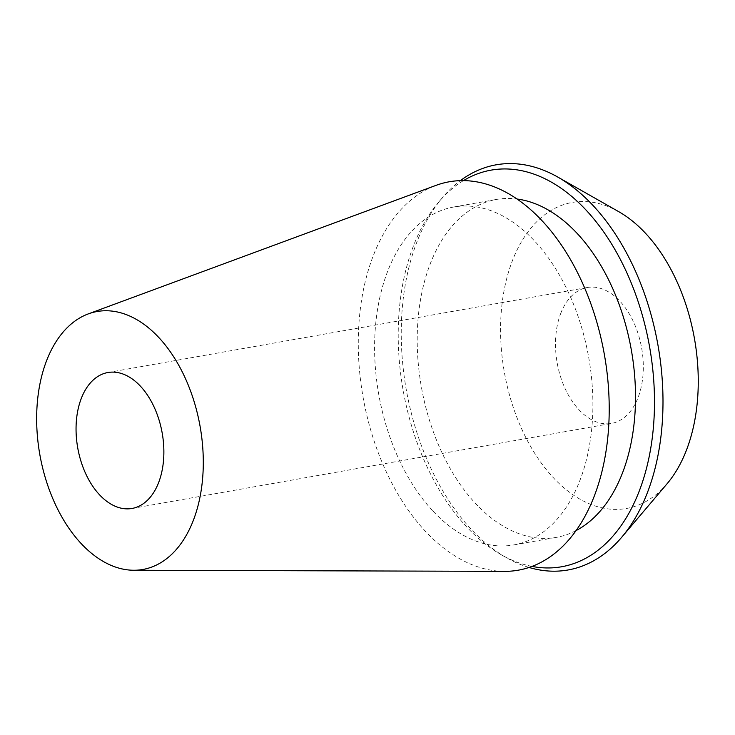 <?xml version="1.0" encoding="UTF-8"?>
<svg xmlns="http://www.w3.org/2000/svg" width="735" height="735" viewBox="0 0 735 735"><rect width="100%" height="100%" fill="white"/><g stroke="black" fill="none" stroke-linecap="round" stroke-linejoin="round"><path stroke-width="0.55" stroke-dasharray="3.67 2.76" d="M504.522 571.361A197.246 122.515 79.9 0 1 424.711 530.541A197.246 122.515 79.9 0 1 358.432 333.635A197.246 122.515 79.9 0 1 436.066 185.349M432.382 510.448A171.604 106.593 79.9 0 1 375.199 329.932A171.604 106.593 79.9 0 1 453.761 207.004A171.604 106.593 79.9 0 1 588.689 357.357A171.604 106.593 79.9 0 1 513.701 544.938A171.604 106.593 79.9 0 1 432.382 510.448M575.955 530.642A171.604 106.593 79.9 0 1 556.312 537.386A171.604 106.593 79.9 0 1 474.994 502.887A171.604 106.593 79.9 0 1 417.811 322.38A171.604 106.593 79.9 0 1 496.382 199.451A171.604 106.593 79.9 0 1 517.146 199.029M531.938 566.391A201.427 125.115 79.9 0 1 501.252 554.76A201.427 125.115 79.9 0 1 466.073 526.26A201.427 125.115 79.9 0 1 438.703 202.07A201.427 125.115 79.9 0 1 463.519 180.589M528.989 567.438A205.745 127.798 79.9 0 1 506.488 557.736A205.745 127.798 79.9 0 1 470.556 528.621A205.745 127.798 79.9 0 1 442.599 197.476A205.745 127.798 79.9 0 1 460.386 180.617M667.031 483.805A155.407 96.533 79.9 0 1 552.904 477.236A155.407 96.533 79.9 0 1 506.341 280.053A155.407 96.533 79.9 0 1 618.769 211.689M560.658 313.625A69.035 42.878 79.9 0 1 587.348 287.486A69.035 42.878 79.9 0 1 620.064 301.359A69.035 42.878 79.9 0 1 643.07 373.977A69.035 42.878 79.9 0 1 611.465 423.433A69.035 42.878 79.9 0 1 565.252 388.916A69.035 42.878 79.9 0 1 560.658 313.625M513.701 544.938L556.312 537.386M453.761 207.004L496.382 199.451M501.252 554.76L506.488 557.736M438.703 202.07L442.599 197.476M132.015 508.464L611.465 423.433M107.907 372.516L587.348 287.486"/><path stroke-width="1.1" d="M80.767 543.137A130.995 81.364 79.9 0 1 36.75 412.372A130.995 81.364 79.9 0 1 88.31 313.891A130.995 81.364 79.9 0 1 200.076 426.282A130.995 81.364 79.9 0 1 133.77 570.25A130.995 81.364 79.9 0 1 80.767 543.137M140.624 386.389A69.035 42.878 79.9 0 1 163.629 459.007A69.035 42.878 79.9 0 1 132.015 508.464A69.035 42.878 79.9 0 1 77.745 447.973A69.035 42.878 79.9 0 1 107.907 372.516A69.035 42.878 79.9 0 1 140.624 386.389M88.31 313.891L436.066 185.349A197.246 122.515 79.9 0 1 604.372 354.582A197.246 122.515 79.9 0 1 504.522 571.361L133.77 570.25M517.146 199.029A171.604 106.593 79.9 0 1 631.301 349.805A171.604 106.593 79.9 0 1 575.955 530.642M463.519 180.589A201.427 125.115 79.9 0 1 649.538 346.571A201.427 125.115 79.9 0 1 531.938 566.391M460.386 180.617A205.745 127.798 79.9 0 1 557.764 177.052A205.745 127.798 79.9 0 1 657.954 345.073A205.745 127.798 79.9 0 1 621.654 537.313A205.745 127.798 79.9 0 1 528.989 567.438M557.764 177.052L618.769 211.689A155.407 96.533 79.9 0 1 694.456 338.605A155.407 96.533 79.9 0 1 667.031 483.805L621.654 537.313"/></g></svg>

